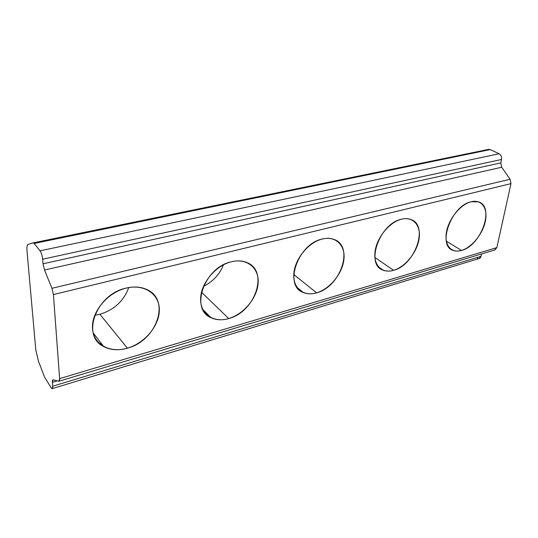 <?xml version="1.0" encoding="UTF-8"?>
<svg xmlns="http://www.w3.org/2000/svg" width="538" height="538" viewBox="0 0 538 538"><rect width="100%" height="100%" fill="white"/><g stroke="black" fill="none" stroke-linecap="round" stroke-linejoin="round"><path stroke-width="0.81" d="M446.345 241.199L461.523 250.439C481.093 245.879 495.283 206.343 478.343 201.824L471.167 201.763C481.718 199.067 488.134 208.482 485.343 221.3C482.707 234.084 471.759 247.5 461.523 250.439C451.261 253.573 443.991 245.126 446.5 231.858C448.853 218.636 460.656 204.252 471.167 201.763C451.153 205.617 436.755 246.276 453.339 250.459C455.773 251.32 458.504 251.313 461.523 250.439L446.345 241.199M59.133 381.193L494.873 249.928L496.836 247.628L59.617 378.638L53.423 294.568L59.617 378.638L496.836 247.628L510.979 183.64L53.423 294.568L510.979 183.64L510.091 179.241L51.937 288.307L53.423 294.568L51.937 288.307L510.091 179.241L501.692 167.251L500.804 162.879L43.033 263.788L44.513 270.009L501.692 167.251L44.513 270.009L51.937 288.307L44.513 270.009L43.033 263.788L42.67 259.202C42.267 255.631 41.392 252.84 40.034 250.829L499.116 153.76L490.239 149.598L488.491 149.409M401.496 219.195C413.44 216.155 421.382 225.886 419.001 239.336C416.782 252.752 405.107 266.996 393.56 270.325C381.987 273.849 373.076 265.214 375.087 251.273C376.93 237.372 389.579 222.033 401.496 219.195C379.384 223.519 365.053 264.985 383.204 270.211C386.284 271.387 389.734 271.421 393.56 270.325C415.168 265.194 429.216 224.897 410.602 219.383C407.891 218.435 404.852 218.374 401.496 219.195M231.34 261.777C247.07 257.789 259.269 268.146 258.139 283.062C257.231 297.924 243.768 314.192 228.711 318.55C213.653 323.116 200.143 314.212 200.613 298.698C200.849 283.25 215.624 265.53 231.34 261.777C204.299 267.231 189.658 309.478 211.138 317.756C216.323 320.144 222.181 320.406 228.711 318.55C255.16 312.027 269.168 270.964 246.902 262.564C242.329 260.641 237.144 260.379 231.34 261.777M322.255 239.027C335.9 235.563 345.732 245.604 343.883 259.753C342.229 273.862 329.72 289.047 316.593 292.84C303.452 296.835 292.497 288.045 293.856 273.351C295.006 258.717 308.637 242.275 322.255 239.027C297.803 243.875 283.432 285.927 303.25 292.484C307.211 294.138 311.657 294.252 316.593 292.84C340.493 287.063 354.455 246.209 334.031 239.423C330.54 238.099 326.62 237.964 322.255 239.027M125.959 288.153C144.285 283.519 159.51 294.158 159.342 309.915C159.43 325.618 144.85 343.13 127.412 348.18C109.987 353.459 93.222 344.508 92.496 328.086C91.494 311.744 107.62 292.544 125.959 288.153C96.141 294.286 80.828 336.122 103.733 346.58C110.633 350.157 118.521 350.689 127.412 348.18C156.639 340.81 170.97 300.07 147.015 289.632C140.922 286.761 133.901 286.263 125.959 288.153M59.617 378.638L59.012 381.227L52.959 379.821L52.401 382.336L57.337 380.85L52.401 382.336L52.711 386.203L481.026 256.296L481.523 253.949L481.026 256.296L52.711 386.203L52.173 388.665L51.029 387.683L44.499 376.95L38.46 361.193L35.831 350.204L27.014 251.071C26.698 247.103 27.102 244.864 28.205 244.353L33.269 242.846L34.17 243.452L490.239 149.598L34.17 243.452L40.034 250.829L34.17 243.452L33.174 242.867L28.205 244.353C27.102 244.864 26.698 247.103 27.014 251.071L35.831 350.204L38.46 361.193L44.499 376.95L51.029 387.683C52.247 389.337 52.805 388.846 52.711 386.203L52.401 382.336C52.287 380.595 52.529 379.761 53.121 379.835L58.844 381.213C59.462 381.294 59.718 380.433 59.617 378.638M52.28 388.631L479.176 258.502L481.026 256.296C480.367 258.408 479.109 259.02 477.246 258.139M99.752 343.789L101.245 343.365L99.752 343.789M205.684 313.708L206.767 313.405L205.684 313.708M93.578 334.253L94.083 334.111L93.578 334.253M203.458 286.377C212.887 281.656 219.571 274.454 223.512 264.783C219.571 274.454 212.887 281.656 203.458 286.377M99.9 314.279C114.271 309.794 123.874 300.883 128.716 287.568C123.874 300.883 114.271 309.794 99.9 314.279L127.412 348.18L99.9 314.279L94.742 315.268L99.9 314.279M494.543 249.982L496.836 247.628L510.979 183.64L510.091 179.241L501.692 167.251L500.804 162.879L43.033 263.788L42.67 259.202L501.53 159.47L500.804 162.879L501.53 159.47L42.67 259.202C42.267 255.631 41.392 252.84 40.034 250.829L499.116 153.76C501.06 154.951 501.86 156.854 501.53 159.47C501.86 156.854 501.06 154.951 499.116 153.76L490.239 149.598L488.524 149.396L33.255 242.853L488.699 149.362M201.501 292.215L228.711 318.55L201.501 292.215M374.892 257.433L393.56 270.325L374.892 257.433M293.775 274.514L316.593 292.84L293.775 274.514M93.215 332.995L103.733 346.58M297.01 287.379L303.25 292.484M202.779 309.431L211.138 317.756M378.644 267.016L383.204 270.211M449.99 248.401L453.339 250.459"/></g></svg>
